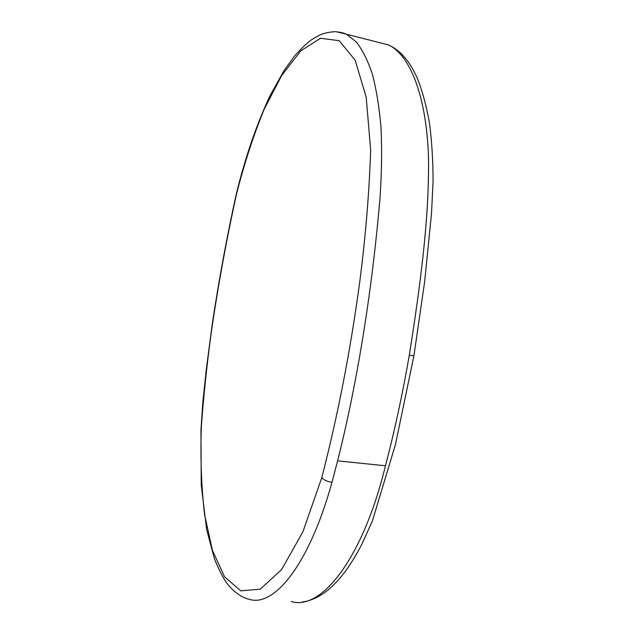 <?xml version="1.0" encoding="UTF-8"?>
<svg xmlns="http://www.w3.org/2000/svg" width="634" height="634" viewBox="0 0 634 634"><rect width="100%" height="100%" fill="white"/><g stroke="black" fill="none" stroke-linecap="round" stroke-linejoin="round"><path stroke-width="0.95" d="M321.779 477.64C337.977 415.016 350.689 349.35 359.914 280.632C365.683 235.412 369.265 191.896 370.668 150.1L366.222 97.279L355.127 60.175L339.206 40.679L320.471 38.278L300.77 50.886L281.599 75.636L264.045 109.531C253.37 135.636 244.177 163.889 236.458 194.297C226.306 240.651 217.89 286.822 211.209 332.826C206.977 363.916 203.688 395.22 201.335 426.722C200.312 457.946 201.398 487.237 204.576 514.602L212.445 550.367L224.571 576.845L240.722 590.84L260.202 589.192L281.639 569.57L303.004 531.577L321.779 477.64C323.776 480.049 327.184 481.594 332.002 482.284C309.099 565.132 273.848 607.57 249.17 599.273C241.681 597.561 234.422 592.457 227.368 583.954C223.501 578.779 219.213 570.449 214.49 558.958L206.621 529.485L201.24 485.05L200.954 429.852L202.904 401.504L206.399 368.584L212.247 324.109C218.96 279.697 226.98 236.323 236.3 193.98L236.458 194.297M336.178 31.724L346.449 34.22L356.34 41.995C362.482 49.848 367.823 60.587 372.38 74.218C376.374 89.41 379.243 107.201 380.994 127.577C382.017 148.99 381.716 172.099 380.099 196.92C372.76 283.889 358.535 378.133 337.597 460.863L332.002 482.284M236.316 193.925L236.3 193.98C245.152 157.723 256.342 125.064 269.862 96.003L284.111 70.461L294.533 56.069C301.095 48.636 306.832 43.152 311.746 39.609L319.916 34.933C324.774 32.928 330.029 31.851 335.679 31.7C342.962 32.603 343.699 33.15 346.449 34.22L388.38 44.887C393.151 47.043 397.629 50.149 401.821 54.223C407.591 60.499 411.268 65.254 417.307 78.156C422.426 91.106 426.492 106.163 429.511 123.313C431.881 141.77 433.07 161.218 433.062 181.657L431.508 213.42L424.677 281.536L413.923 355.706L409.271 355.357C420.136 286.79 429.955 214.443 428.386 153.159C425.588 93.079 409.152 54.413 388.38 44.887M291.291 601.476C320.764 611.01 362.6 559.576 385.456 465.776C394.713 430.446 402.653 393.635 409.271 355.357M337.597 460.863L385.456 465.776M302.489 601.967C317.127 599.978 331.289 589.945 344.959 571.86C350.792 563.919 356.435 554.687 361.903 544.154L372.332 521.124L395.489 444.41L413.923 355.706"/></g></svg>
